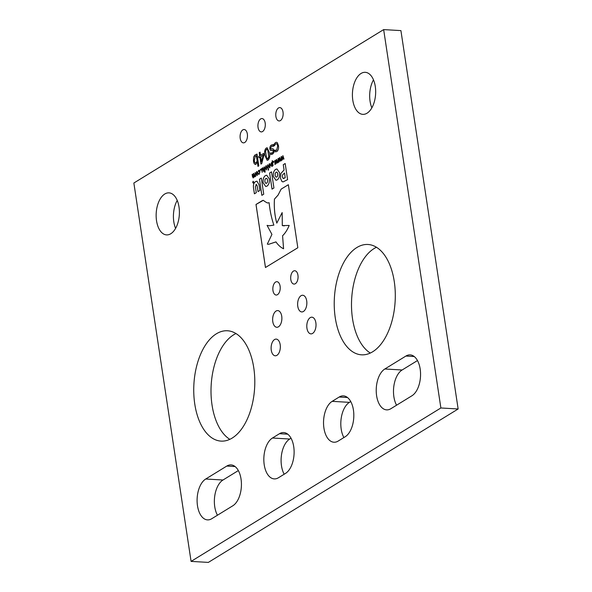 <?xml version="1.0" encoding="UTF-8"?>
<svg xmlns="http://www.w3.org/2000/svg" width="592" height="592" viewBox="0 0 592 592"><rect width="100%" height="100%" fill="white"/><g stroke="black" fill="none" stroke-linecap="round" stroke-linejoin="round"><path stroke-width="0.89" d="M303.43 311.473A8.355 4.603 93.3 0 1 301.757 311.932A8.355 4.603 93.3 0 1 297.635 304.85A8.355 4.603 93.3 0 1 301.047 295.711A8.355 4.603 93.3 0 1 302.727 295.253A8.355 4.603 93.3 0 1 306.841 302.334A8.355 4.603 93.3 0 1 303.43 311.473M276.915 355.326A8.355 4.603 93.3 0 1 275.236 355.785A8.355 4.603 93.3 0 1 271.121 348.703A8.355 4.603 93.3 0 1 274.533 339.564A8.355 4.603 93.3 0 1 276.205 339.105A8.355 4.603 93.3 0 1 280.327 346.187A8.355 4.603 93.3 0 1 276.915 355.326M312.598 333.414A8.355 4.603 93.3 0 1 310.918 333.873A8.355 4.603 93.3 0 1 306.804 326.784A8.355 4.603 93.3 0 1 310.215 317.645A8.355 4.603 93.3 0 1 311.895 317.186A8.355 4.603 93.3 0 1 316.01 324.275A8.355 4.603 93.3 0 1 312.598 333.414M244.725 142.494A6.682 3.678 93.3 0 1 243.386 142.857A6.682 3.678 93.3 0 1 240.093 137.196A6.682 3.678 93.3 0 1 242.816 129.877A6.682 3.678 93.3 0 1 244.163 129.515A6.682 3.678 93.3 0 1 247.456 135.183A6.682 3.678 93.3 0 1 244.725 142.494M277.493 294.668A6.682 3.678 93.3 0 1 276.146 295.038A6.682 3.678 93.3 0 1 272.853 289.37A6.682 3.678 93.3 0 1 275.583 282.058A6.682 3.678 93.3 0 1 276.923 281.688A6.682 3.678 93.3 0 1 280.216 287.357A6.682 3.678 93.3 0 1 277.493 294.668M232.16 438.08A55.263 30.421 93.3 0 1 221.06 441.107A55.263 30.421 93.3 0 1 193.828 394.25A55.263 30.421 93.3 0 1 216.383 333.799A55.263 30.421 93.3 0 1 227.483 330.765A55.263 30.421 93.3 0 1 254.715 377.622A55.263 30.421 93.3 0 1 232.16 438.08M229.829 439.331A55.263 30.421 93.3 0 1 211.07 387.331A55.263 30.421 93.3 0 1 233.655 334.806A55.263 30.421 93.3 0 1 235.986 333.548M278.455 326.814A8.355 4.603 93.3 0 1 276.775 327.272A8.355 4.603 93.3 0 1 272.653 320.191A8.355 4.603 93.3 0 1 276.064 311.052A8.355 4.603 93.3 0 1 277.744 310.593A8.355 4.603 93.3 0 1 281.866 317.675A8.355 4.603 93.3 0 1 278.455 326.814M372.649 351.789A55.263 30.421 93.3 0 1 361.549 354.823A55.263 30.421 93.3 0 1 334.317 307.966A55.263 30.421 93.3 0 1 356.88 247.515A55.263 30.421 93.3 0 1 367.972 244.481A55.263 30.421 93.3 0 1 395.212 291.338A55.263 30.421 93.3 0 1 372.649 351.789M370.318 353.047A55.263 30.421 93.3 0 1 351.559 301.047A55.263 30.421 93.3 0 1 374.151 248.514A55.263 30.421 93.3 0 1 376.475 247.264M280.408 120.576A6.682 3.678 93.3 0 1 279.069 120.946A6.682 3.678 93.3 0 1 275.776 115.277A6.682 3.678 93.3 0 1 278.506 107.966A6.682 3.678 93.3 0 1 279.846 107.596A6.682 3.678 93.3 0 1 283.139 113.264A6.682 3.678 93.3 0 1 280.408 120.576M262.567 131.535A6.682 3.678 93.3 0 1 261.227 131.898A6.682 3.678 93.3 0 1 257.934 126.237A6.682 3.678 93.3 0 1 260.658 118.925A6.682 3.678 93.3 0 1 262.004 118.555A6.682 3.678 93.3 0 1 265.297 124.224A6.682 3.678 93.3 0 1 262.567 131.535M295.334 283.709A6.682 3.678 93.3 0 1 293.987 284.079A6.682 3.678 93.3 0 1 290.694 278.41A6.682 3.678 93.3 0 1 293.425 271.099A6.682 3.678 93.3 0 1 294.764 270.736A6.682 3.678 93.3 0 1 298.065 276.397A6.682 3.678 93.3 0 1 295.334 283.709M367.047 113.198A21.053 11.588 93.3 0 1 362.815 114.352A21.053 11.588 93.3 0 1 352.44 96.503A21.053 11.588 93.3 0 1 361.039 73.475A21.053 11.588 93.3 0 1 365.264 72.32A21.053 11.588 93.3 0 1 375.639 90.169A21.053 11.588 93.3 0 1 367.047 113.198M371.857 107.825A21.053 11.588 93.3 0 1 373.485 79.846M170.777 233.744A21.053 11.588 93.3 0 1 166.552 234.898A21.053 11.588 93.3 0 1 156.177 217.049A21.053 11.588 93.3 0 1 164.768 194.013A21.053 11.588 93.3 0 1 168.994 192.859A21.053 11.588 93.3 0 1 179.369 210.708A21.053 11.588 93.3 0 1 170.777 233.744M175.595 228.371A21.053 11.588 93.3 0 1 177.223 200.392M396.566 405.202A21.053 11.588 93.3 0 1 402.116 369.993L417.478 360.558M343.885 437.562A21.053 11.588 93.3 0 1 349.435 402.353L350.745 401.546M284.175 474.236A21.053 11.588 93.3 0 1 289.725 439.027L291.035 438.221M217.442 515.225A21.053 11.588 93.3 0 1 222.992 480.008L238.347 470.573M383.653 29.6L400.917 30.606L458.141 408.983L208.347 562.4L191.083 561.394L133.859 183.017L383.653 29.6L440.877 407.977L191.083 561.394M268.561 169.971L268.206 170.185L267.429 165.05L267.784 164.828L268.561 169.971M269.885 167.721L268.635 166.33L269.293 163.777L270.544 165.161L269.508 167.832M269.908 167.728L268.65 166.33L269.671 163.666M273.926 162.112L273.46 162.393L273.319 161.453L273.785 161.172L273.926 162.112M275.221 161.202L275.31 164.28L274.94 164.502L274.925 160.469L275.25 160.277L276.212 162.8L276.642 159.426L277.744 162.793L277.374 163.015L276.568 160.38L276.183 163.74L275.221 161.202L276.205 163.732M278.344 159.292L278.425 162.371L278.062 162.593L278.048 158.567L278.373 158.367L279.335 160.891L279.764 157.516L280.867 160.883L280.497 161.105L279.69 158.478L279.306 161.831L278.344 159.292L279.328 161.823M281.466 157.391L281.548 160.469L281.185 160.691L281.17 156.658L281.496 156.458L282.458 158.989L282.88 155.615L283.982 158.982L283.62 159.204L282.806 156.569L282.428 159.929L281.466 157.391L282.451 159.914M254.856 155.008L253.591 157.117L253.48 160.898C253.79 163.466 254.612 164.598 255.981 164.295C254.59 164.598 253.768 163.466 253.48 160.898L253.591 157.117L254.856 155.008L256.24 154.86L257.009 154.009L258.793 165.878L257.971 166.382L257.342 162.193L255.322 164.48M255.729 154.756L256.24 154.475M269.419 152.669C270.13 155.925 269.678 158.39 268.065 160.062L267.162 160.328L264.913 155.437C264.195 152.174 264.646 149.709 266.259 148.044L267.162 147.771L269.419 152.669M273.926 187.982L271.506 171.85L269.604 173.012L272.024 189.137L273.926 187.982M269.308 178.902L266.681 175.202L265.431 175.565C263.581 176.949 262.804 179.346 263.107 182.758L265.727 186.51L266.992 186.132C268.835 184.763 269.612 182.373 269.316 178.962L269.308 178.902M263.736 194.198L261.316 178.074L259.437 179.221L261.856 195.345L263.736 194.198M285.181 163.518L283.265 164.68L284.086 170.008L280.897 173.456L280.467 178.125L281.947 181.485L283.043 181.936L287.594 179.635L285.174 163.51L283.265 164.68L284.064 170L280.874 173.456L280.453 178.155L281.925 181.485L283.05 181.936M279.535 172.657L276.93 168.949L275.65 169.327C273.8 170.703 273.03 173.101 273.326 176.52L275.961 180.257L277.211 179.887C279.069 178.532 279.846 176.142 279.542 172.723L279.535 172.657M258.023 191.601L257.135 185.681L256.018 184.452L257.113 185.681L258.008 191.616L259.866 190.476L258.993 184.66L256.913 181.152L255.566 181.589C253.783 182.721 253.102 184.882 253.539 188.064L254.397 193.821L256.284 192.666L255.381 186.665L256.403 184.327M274.333 145.802L274.052 144.241L275.465 142.583L276.494 142.28L277.308 142.657L278.462 145.632C278.854 148.407 278.299 150.383 276.812 151.559L275.184 151.774L274.94 150.176L276.656 150.235L277.648 146.135C277.396 144.219 276.745 143.464 275.702 143.863L274.333 145.802L274.052 144.241L275.465 142.583M275.206 151.774L275.628 151.848L275.184 151.774L274.999 150.153M276.316 143.686L275.702 143.863M205.72 479.009L226.795 466.059A21.053 11.588 93.3 0 1 231.021 464.905A21.053 11.588 93.3 0 1 241.395 482.754A21.053 11.588 93.3 0 1 232.804 505.79L211.729 518.733A21.053 11.588 93.3 0 1 207.503 519.887A21.053 11.588 93.3 0 1 197.129 502.038A21.053 11.588 93.3 0 1 205.72 479.009L222.992 480.008M272.453 438.021L279.476 433.707A21.053 11.588 93.3 0 1 283.709 432.552A21.053 11.588 93.3 0 1 294.083 450.401A21.053 11.588 93.3 0 1 285.485 473.43L278.462 477.744A21.053 11.588 93.3 0 1 274.237 478.898A21.053 11.588 93.3 0 1 263.862 461.05A21.053 11.588 93.3 0 1 272.453 438.021L289.725 439.027M345.195 436.755L338.173 441.07A21.053 11.588 93.3 0 1 333.94 442.224A21.053 11.588 93.3 0 1 323.565 424.375A21.053 11.588 93.3 0 1 332.164 401.346L339.186 397.032A21.053 11.588 93.3 0 1 343.412 395.878A21.053 11.588 93.3 0 1 353.787 413.727A21.053 11.588 93.3 0 1 345.195 436.755M411.928 395.774L390.853 408.717A21.053 11.588 93.3 0 1 386.628 409.871A21.053 11.588 93.3 0 1 376.253 392.022A21.053 11.588 93.3 0 1 384.844 368.986L405.92 356.044A21.053 11.588 93.3 0 1 410.145 354.889A21.053 11.588 93.3 0 1 420.527 372.738A21.053 11.588 93.3 0 1 411.928 395.774M265.061 201.657L263.299 200.311L262.352 200.592L255.996 204.469L265.46 267.51L297.82 247.752L288.356 184.711L281.126 189.129L278.055 195.108L274.436 199.127C273.926 207.718 274.71 215.717 276.797 223.125L282.147 212.602L282.31 225.604L289.162 225.448C287.394 229.785 285.196 233.218 282.576 235.757L283.561 248.766C280.734 247.434 278.196 245.14 275.953 241.891L268.62 244.318L267.31 244.104L271.935 234.395L267.066 225.374L269.427 225.781L273.874 225.108C271.521 218.263 269.937 210.796 269.116 202.716L267.488 202.997L265.061 201.657M256.04 174.018L257.313 175.417L256.04 174.018L256.699 171.465L257.957 172.849L256.913 175.521M256.699 171.465L256.062 174.018M253.391 177.8L252.503 176.801L252.14 174.381L252.495 174.166L253.406 177.171L253.924 176.342L253.842 173.345L254.752 176.349L255.263 175.543L255.196 172.516L255.751 176.216L255.33 176.024L254.738 176.971L254.057 176.705L253.095 177.889M253.006 177.097L253.946 176.342L253.487 173.56M254.353 176.275L255.278 175.543L255.196 172.531M271.373 150.501L270.374 150.25L269.841 148.94C269.774 146.942 270.322 145.639 271.476 145.018L273.312 144.677L273.556 146.276L271.573 146.224L270.633 148.252L270.914 148.918L272.979 148.733L274.163 150.324L273.933 152.462L272.579 154.142L270.855 154.497L270.625 152.965L272.483 152.943L273.371 151.019L273.06 150.331L270.374 150.25L269.841 148.94M273.001 144.633L271.476 145.018M270.914 148.918L272.638 148.747M270.877 154.497L270.625 152.965M271.499 153.187L272.505 152.943L273.393 151.019L272.401 150.257M259.895 157.146L258.911 157.746L258.719 156.443L259.696 155.844L259.222 152.662L260.043 152.159L260.517 155.341L263.632 153.446L263.899 155.215L261.723 163.614L260.939 164.095L259.895 157.146L260.954 164.088M271.032 163.34L270.981 164.968L272.076 166.404L270.981 164.968L271.032 163.34L272.179 162.363L272.298 160.573L273.06 165.649L271.765 166.485M271.055 163.34L272.202 162.363L272.298 160.587M266.481 169.8L265.223 168.409L265.889 165.856L267.14 167.24L266.104 169.911M266.504 169.808L265.246 168.409L266.267 165.738M265.149 172.05L264.794 172.265L264.025 167.129L264.38 166.907L265.149 172.05M262.049 168.772L262.663 167.832L263.544 168.824L263.906 171.236L263.551 171.451L262.626 168.461L262.101 169.275L262.167 172.302L261.612 168.602L262.937 167.743M263.573 171.443L263.048 168.528L262.626 168.461M260.939 170.037L260.48 170.318L260.339 169.379L260.798 169.097L260.939 170.037M258.156 171.739L258.645 170.341L259.444 170.378L259.947 171.665L259.229 174.233L258.526 174.322L258.415 173.626L259.163 173.656L259.592 171.88L258.748 170.896L258.156 171.739M258.156 171.732L258.645 170.341L259.444 170.378M259.229 174.233L258.526 174.322L258.415 173.626M258.46 173.619L259.185 173.656L258.46 173.619L259.185 173.656L259.592 171.88M253.309 183.061L252.695 182.499L253.05 181.344L253.672 181.899L253.132 183.113M253.332 183.061L252.717 182.499L253.235 181.293M458.141 408.983L440.877 407.977M275.487 142.583L276.501 142.28M275.857 150.435L276.656 150.235M276.679 150.235L277.648 146.135M277.67 146.135C277.419 144.226 276.767 143.464 275.724 143.863M263.314 200.311L256.018 204.469L265.482 267.503M269.116 202.723L267.488 202.997M269.434 225.781L267.066 225.374M275.961 241.906L268.642 244.318M283.583 248.766L282.576 235.757M282.599 235.757C285.218 233.218 287.416 229.785 289.185 225.448L289.162 225.448M282.169 212.602L282.31 225.604M282.332 225.604L284.338 225.863M288.363 184.726L281.148 189.129L278.077 195.108L274.436 199.127M274.459 199.127C273.948 207.718 274.732 215.717 276.819 223.125M257.624 173.071L256.78 172.028L256.395 173.804L256.972 174.921L257.624 173.071L256.802 172.028M257.209 174.847L257.601 173.064M253.413 177.8L252.503 176.801M252.525 176.801L252.495 174.181M253.028 177.097L253.428 177.171L253.028 177.097M254.375 176.275L254.775 176.349L254.375 176.275M255.411 176.423L255.33 176.024M256.928 181.152L255.589 181.589C253.805 182.728 253.124 184.882 253.561 188.064L254.419 193.806M276.938 168.957L275.672 169.327C273.822 170.703 273.053 173.101 273.349 176.52L275.968 180.257M275.724 176.934L276.834 177.075L275.746 176.934L276.834 177.075L277.707 175.78L277.796 173.848L277.16 172.279L276.072 172.139L275.176 173.434L275.095 175.402L275.724 176.934L276.812 177.075L277.685 175.78L277.774 173.841L277.137 172.279L276.05 172.139L277.16 172.279L276.05 172.139M285.24 177.733L284.537 173.012L282.525 174.973L282.369 176.882L283.072 178.399L285.24 177.733L284.515 173.012M283.501 178.555L285.218 177.726M261.316 178.088L259.437 179.221L261.879 195.338M266.696 175.202L265.453 175.565C263.603 176.949 262.826 179.346 263.129 182.758L263.107 182.795M263.129 182.795L265.734 186.51M267.569 180.086L266.911 178.518L265.852 178.377L264.957 179.672L264.868 181.611L265.505 183.172L266.615 183.32L267.48 182.018L267.569 180.086L266.933 178.525L265.83 178.377M265.505 183.172L266.615 183.32L267.458 182.018L267.547 180.086M271.506 171.865L269.604 173.012L272.046 189.129M269.863 148.94C269.797 146.942 270.344 145.639 271.499 145.018M273.519 146.298L272.557 145.987M270.936 148.918L271.639 148.977L270.936 148.918M273.082 150.338L272.424 150.264L273.082 150.338M271.395 150.509L270.396 150.257M267.177 160.328L264.913 155.437C264.217 152.181 264.668 149.717 266.282 148.044L266.259 148.044M266.282 148.044L267.177 147.771M267.769 149.909L266.481 149.347L265.549 151.226L266.6 158.227L267.873 158.76L268.805 156.88L267.769 149.909L266.459 149.347L267.007 149.184M267.895 158.76L267.355 158.915L268.783 156.88L267.747 149.909M258.933 157.738L258.719 156.443M258.741 156.443L259.718 155.844L259.222 152.662M259.244 152.662L260.043 152.174M263.632 153.454L260.517 155.341M261.479 161.749L263.211 155.134L260.717 156.651L261.479 161.749L263.188 155.134M254.878 155.008L256.262 154.867M256.262 154.482L257.009 154.024M257.994 166.367L257.342 162.193M256.44 156.029L255.211 156.214L254.301 160.395C254.464 162.245 255.011 163.066 255.959 162.867L257.194 161.046L256.417 156.022L257.172 161.046L255.959 162.867M281.207 160.676L281.17 156.658M282.887 155.622L282.458 158.989M283.635 159.189L282.806 156.569M278.085 162.585L278.381 158.382M279.357 160.891L279.439 157.716M280.519 161.098L279.69 158.478M274.962 164.487L274.925 160.469M276.316 159.625L276.212 162.8M277.396 163L276.568 160.38M273.482 162.378L273.319 161.453M273.341 161.453L273.785 161.187M271.61 162.445L272.202 162.363M272.276 162.874L271.735 162.97L271.336 164.746L272.054 165.782L272.594 165.005L272.276 162.874M272.076 165.782L272.572 164.998L272.253 162.874L271.735 162.97M269.316 163.777L269.686 163.666M270.211 165.383L269.375 164.339L268.983 166.115L269.567 167.233L270.211 165.383L269.397 164.339M269.797 167.159L270.189 165.375M268.22 170.178L267.429 165.05L267.791 164.842M265.912 165.856L266.282 165.745M266.807 167.462L265.971 166.419L265.579 168.195L266.156 169.312L266.807 167.462L265.993 166.419M266.393 169.238L266.785 167.455M264.816 172.257L264.025 167.129L264.38 166.922M262.189 172.287L261.967 168.394M263.048 168.528L262.648 168.461L263.048 168.528M260.495 170.304L260.339 169.379M260.362 169.379L260.798 169.112M258.667 170.348L259.466 170.378M259.252 174.233L258.549 174.329M259.614 171.88L258.771 170.896M253.073 181.455L252.762 182.462L253.295 182.943L253.605 181.944L253.073 181.455L253.628 181.944L253.095 181.455L253.628 181.944L253.317 182.943L252.762 182.462M252.784 182.462L253.317 182.943L252.784 182.462M253.265 182.654L252.814 181.944L253.302 181.64L253.443 182.551L253.08 182.203M253.198 182.092L253.206 181.7M253.176 182.551L253.28 182.173M235.083 466.548L226.795 466.059M287.771 434.188L279.476 433.707M349.435 402.353L332.164 401.346M347.482 397.513L339.186 397.032M402.116 369.993L384.844 368.986M414.215 356.532L405.92 356.044"/></g></svg>
